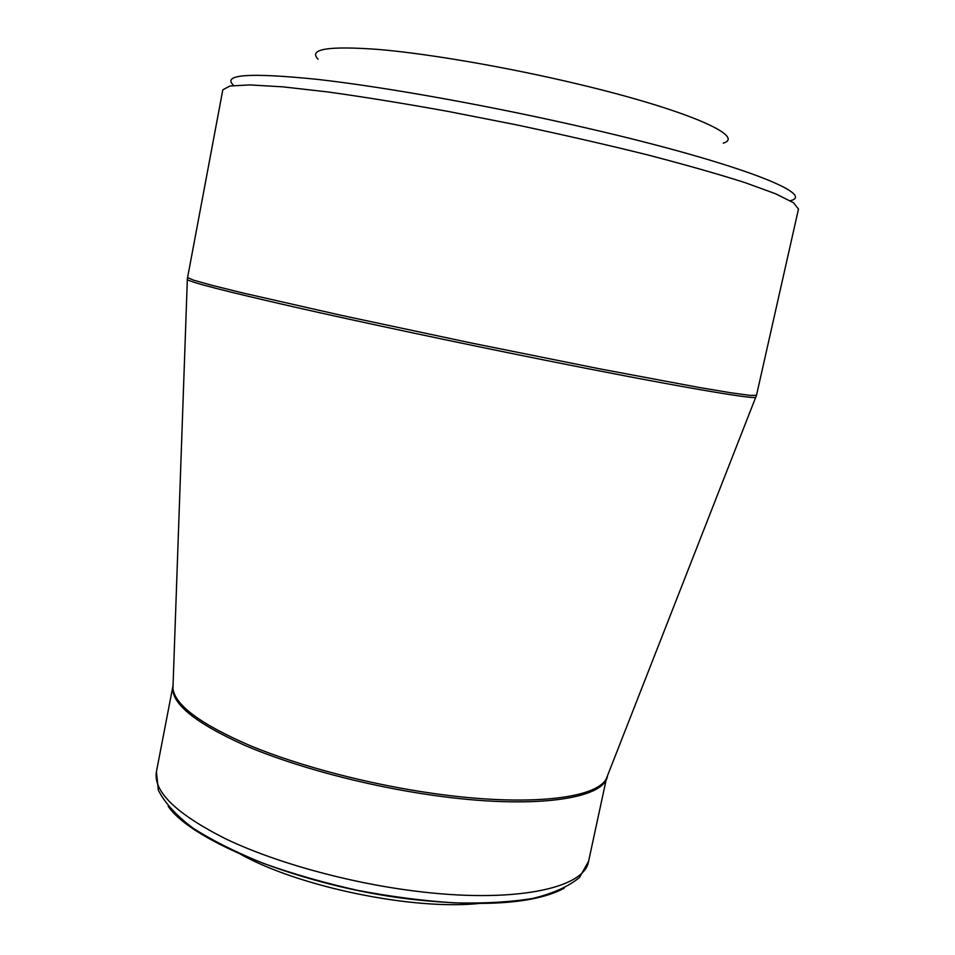 <?xml version="1.0" encoding="UTF-8"?>
<svg xmlns="http://www.w3.org/2000/svg" width="955" height="955" viewBox="0 0 955 955"><rect width="100%" height="100%" fill="white"/><g stroke="black" fill="none" stroke-linecap="round" stroke-linejoin="round"><path stroke-width="1.43" d="M318.039 59.198C308.095 48.992 328.389 45.745 378.92 49.481C429.356 53.838 507.654 67.304 577.25 83.909C686.37 109.741 746.333 136.434 723.257 143.119M239.013 853.352C297.232 886.694 413.73 910.819 480.389 903.335M233.689 85.461C221.381 74.43 249.458 72.425 317.908 79.432C386.691 87.192 494.941 106.674 590.608 128.961C738.967 163.341 817.098 194.569 790.251 200.729M187.383 277.463L193.197 280.054L211.688 285.247L243.143 293.042L341.472 315.377L470.6 342.857L600.027 368.917L699.132 387.467L731.088 392.815L750.129 395.382L756.491 395.322L798.487 209.05L793.486 202.723L775.639 193.793L744.59 182.477C717.527 173.858 684.723 164.547 646.201 154.543C605.088 144.372 561.612 134.428 515.772 124.711L448.002 111.401C404.037 103.462 364.106 97.004 328.21 91.99L282.835 86.845L249.84 84.911L229.916 86.01L222.813 89.83L187.287 279.147M173.082 684.639L172.951 688.543C175.028 705.291 200.932 724.403 250.652 745.867C299.858 766.22 369.275 784.425 433.594 793.486C527.793 806.963 597.221 798.631 606.485 778.325L607.905 774.696M755.906 396.91L755.692 397.292C753.567 399.596 670.267 385.331 543.562 359.904C457.373 342.618 361.456 322.241 293.913 306.913C225.893 291.359 190.367 282.25 187.335 279.588L173.046 685.559M588.59 861.303L579.494 877.442C568.535 886.55 552.921 893.558 532.663 898.452C509.958 902.141 483.755 903.609 454.067 902.857C422.886 900.804 390.607 896.614 357.23 890.275C324.091 882.838 292.803 873.861 263.365 863.368C235.825 852.266 212.356 840.519 192.982 828.104C176.341 815.57 164.797 802.94 158.351 790.227L156.405 771.807C153.206 791.504 176.138 813.767 225.189 838.609C273.966 862.031 346.008 882.277 413.049 890.824C513.229 903.931 584.782 888.556 588.59 861.303L606.485 778.325L756.491 395.322M607.416 776.296C604.169 799.108 533.332 809.661 433.164 795.324C366.075 785.905 293.603 766.459 244.122 745.067C194.319 722.481 170.575 702.892 172.903 686.311M564.095 888.281C534.931 903.728 483.433 907.334 409.623 899.097C303.141 886.395 192.456 841.809 168.175 806.295M156.405 771.807L172.939 686.072"/></g></svg>
